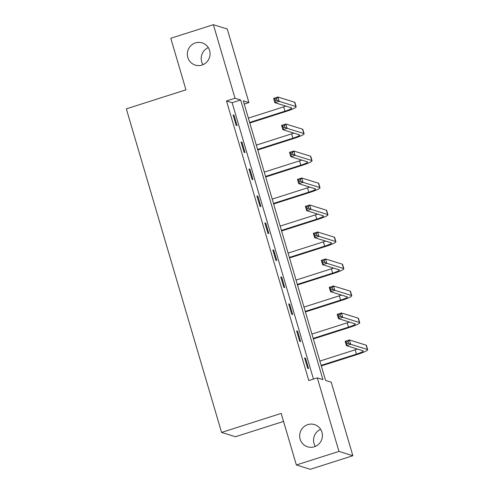 <?xml version="1.0" encoding="UTF-8"?>
<svg xmlns="http://www.w3.org/2000/svg" width="494" height="494" viewBox="0 0 494 494"><rect width="100%" height="100%" fill="white"/><g stroke="black" fill="none" stroke-linecap="round" stroke-linejoin="round"><path stroke-width="0.74" d="M307.787 424.624A11.634 11.356 107.3 0 1 322.421 435.646A11.634 11.356 107.3 0 1 307.589 446.804A11.634 11.356 107.3 0 1 307.787 424.624M195.439 42.91A11.634 11.356 107.3 0 1 210.08 53.926A11.634 11.356 107.3 0 1 195.247 65.091A11.634 11.356 107.3 0 1 195.439 42.91M315.345 446.385A11.634 11.356 107.3 0 1 320.643 429.329M202.997 64.671A11.634 11.356 107.3 0 1 208.295 47.615M283.55 421.413L235.465 436.739L221.565 432.423L126.334 108.847L185.96 89.84L170.782 38.273L213.371 24.7L227.271 29.016L248.914 102.561L243.283 100.807L325.577 380.436L331.215 382.183L352.858 455.727L338.958 451.405L317.315 377.867L322.946 379.614L240.652 99.992L235.014 98.238L213.371 24.7M244.234 104.049L248.914 102.561M338.958 451.405L296.369 464.984L310.269 469.3L352.858 455.727M313.474 379.089L232.131 102.709L226.499 100.955L308.799 380.584L317.315 377.867M233.094 114.954L236.151 125.334L237.089 125.624L234.033 115.244L233.094 114.954M241.035 141.945L244.092 152.325L245.03 152.621L241.974 142.235L241.035 141.945M248.982 168.942L252.039 179.322L252.977 179.612L249.921 169.232L248.982 168.942M256.929 195.933L259.98 206.313L260.918 206.609L257.868 196.223L256.929 195.933M264.87 222.924L267.927 233.31L268.866 233.6L265.809 223.22L264.87 222.924M272.818 249.921L275.874 260.301L276.813 260.591L273.756 250.211L272.818 249.921M280.759 276.912L283.815 287.298L284.754 287.588L281.697 277.208L280.759 276.912M288.706 303.909L291.763 314.289L292.701 314.579L289.645 304.199L288.706 303.909M296.647 330.9L299.704 341.28L300.642 341.576L297.586 331.19L296.647 330.9M304.594 357.897L307.651 368.277L308.589 368.567L305.533 358.187L304.594 357.897M296.369 464.984L281.191 413.416L221.565 432.423M226.499 100.955L235.014 98.238M232.131 102.709L240.652 99.992M233.254 115.491L234.033 115.244M241.196 142.488L241.974 142.235M249.143 169.479L249.921 169.232M257.084 196.476L257.868 196.223M265.031 223.467L265.809 223.22M272.972 250.458L273.756 250.211M280.919 277.455L281.697 277.208M288.867 304.446L289.645 304.199M296.808 331.443L297.586 331.19M304.755 358.434L305.533 358.187M249.649 122.45L284.964 111.193A9.09 1.105 163.6 0 0 291.806 108.044A9.09 1.105 163.6 0 0 291.608 107.89L274.911 102.703L273.639 98.38L277.894 97.022L279.172 101.344L295.863 106.531A13.628 1.661 -16.4 0 1 296.165 106.76A13.628 1.661 -16.4 0 1 285.909 111.483L249.81 122.987M248.377 118.122L283.692 106.865A9.09 1.105 163.6 0 0 285.903 106.117M276.51 98.572L274.806 99.115L275.319 100.844L277.023 100.301L276.51 98.572L277.894 97.022L294.591 102.209A13.628 1.661 -16.4 0 1 294.893 102.431L296.165 106.76M277.023 100.301L279.172 101.344L274.911 102.703L275.319 100.844M274.806 99.115L273.639 98.38M257.596 149.441L292.911 138.184A9.09 1.105 163.6 0 0 299.753 135.035A9.09 1.105 163.6 0 0 299.549 134.887L282.852 129.7L281.58 125.371L285.841 124.013L287.113 128.341L303.81 133.528A13.628 1.661 -16.4 0 1 304.106 133.751A13.628 1.661 -16.4 0 1 293.85 138.474L257.751 149.985M256.318 145.113L291.639 133.855A9.09 1.105 163.6 0 0 293.844 133.114M284.458 125.569L282.753 126.112L283.26 127.841L284.964 127.298L284.458 125.569L285.841 124.013L302.538 129.2A13.628 1.661 -16.4 0 1 302.834 129.428L304.106 133.751M284.964 127.298L287.113 128.341L282.852 129.7L283.26 127.841M282.753 126.112L281.58 125.371M265.537 176.432L300.858 165.175A9.09 1.105 163.6 0 0 307.694 162.026A9.09 1.105 163.6 0 0 307.496 161.878L290.799 156.691L289.527 152.362L293.788 151.01L295.06 155.332L311.757 160.519A13.628 1.661 -16.4 0 1 312.054 160.748A13.628 1.661 -16.4 0 1 301.797 165.471L265.698 176.976M264.265 172.11L299.58 160.853A9.09 1.105 163.6 0 0 301.791 160.105M292.399 152.56L290.7 153.103L291.207 154.832L292.911 154.289L292.399 152.56L293.788 151.01L310.479 156.197A13.628 1.661 -16.4 0 1 310.782 156.419L312.054 160.748M292.911 154.289L295.06 155.332L290.799 156.691L291.207 154.832M290.7 153.103L289.527 152.362M273.485 203.429L308.799 192.172A9.09 1.105 163.6 0 0 315.641 189.023A9.09 1.105 163.6 0 0 315.438 188.875L298.747 183.682L297.468 179.359L301.729 178.001L303.001 182.329L319.698 187.516A13.628 1.661 -16.4 0 1 320.001 187.739A13.628 1.661 -16.4 0 1 309.738 192.462L273.645 203.966M272.213 199.101L307.527 187.844A9.09 1.105 163.6 0 0 309.732 187.096M300.346 179.557L298.642 180.094L299.154 181.829L300.852 181.286L300.346 179.557L301.729 178.001L318.426 183.188A13.628 1.661 -16.4 0 1 318.723 183.416L320.001 187.739M300.852 181.286L303.001 182.329L298.747 183.682L299.154 181.829M298.642 180.094L297.468 179.359M281.426 230.42L316.747 219.163A9.09 1.105 163.6 0 0 323.582 216.014A9.09 1.105 163.6 0 0 323.385 215.866L306.688 210.679L305.416 206.35L309.676 204.991L310.948 209.32L327.646 214.507A13.628 1.661 -16.4 0 1 327.942 214.736A13.628 1.661 -16.4 0 1 317.685 219.453L281.586 230.964M280.154 226.098L315.475 214.841A9.09 1.105 163.6 0 0 317.679 214.093M308.293 206.548L306.589 207.091L307.095 208.82L308.799 208.277L308.293 206.548L309.676 204.991L326.373 210.185A13.628 1.661 -16.4 0 1 326.67 210.407L327.942 214.736M308.799 208.277L310.948 209.32L306.688 210.679L307.095 208.82M306.589 207.091L305.416 206.35M289.373 257.417L324.688 246.16A9.09 1.105 163.6 0 0 331.53 243.011A9.09 1.105 163.6 0 0 331.332 242.857L314.635 237.67L313.363 233.347L317.617 231.989L318.896 236.311L335.587 241.504A13.628 1.661 -16.4 0 1 335.889 241.727A13.628 1.661 -16.4 0 1 325.626 246.45L289.533 257.954M288.101 253.089L323.416 241.832A9.09 1.105 163.6 0 0 325.62 241.084M316.234 233.538L314.53 234.082L315.042 235.817L316.747 235.274L316.234 233.538L317.617 231.989L334.315 237.176A13.628 1.661 -16.4 0 1 334.617 237.398L335.889 241.727M316.747 235.274L318.896 236.311L314.635 237.67L315.042 235.817M314.53 234.082L313.363 233.347M297.314 284.408L332.635 273.151A9.09 1.105 163.6 0 0 339.471 270.002A9.09 1.105 163.6 0 0 339.273 269.854L322.576 264.667L321.304 260.338L325.565 258.98L326.837 263.308L343.534 268.495A13.628 1.661 -16.4 0 1 343.83 268.717A13.628 1.661 -16.4 0 1 333.574 273.441L297.474 284.952M296.042 280.086L331.363 268.829A9.09 1.105 163.6 0 0 333.567 268.081M324.181 260.536L322.477 261.079L322.983 262.808L324.688 262.265L324.181 260.536L325.565 258.98L342.262 264.167A13.628 1.661 -16.4 0 1 342.558 264.395L343.83 268.717M324.688 262.265L326.837 263.308L322.576 264.667L322.983 262.808M322.477 261.079L321.304 260.338M305.261 311.405L340.582 300.142A9.09 1.105 163.6 0 0 347.418 296.999A9.09 1.105 163.6 0 0 347.22 296.845L330.523 291.658L329.251 287.335L333.506 285.977L334.784 290.299L351.481 295.486A13.628 1.661 -16.4 0 1 351.777 295.715A13.628 1.661 -16.4 0 1 341.521 300.438L305.422 311.942M303.989 307.077L339.304 295.82A9.09 1.105 163.6 0 0 341.515 295.072M332.122 287.527L330.418 288.07L330.931 289.799L332.635 289.256L332.122 287.527L333.506 285.977L350.203 291.164A13.628 1.661 -16.4 0 1 350.505 291.386L351.777 295.715M332.635 289.256L334.784 290.299L330.523 291.658L330.931 289.799M330.418 288.07L329.251 287.335M313.208 338.396L348.523 327.139A9.09 1.105 163.6 0 0 355.365 323.99A9.09 1.105 163.6 0 0 355.161 323.842L338.47 318.649L337.192 314.326L341.453 312.968L342.725 317.296L359.422 322.483A13.628 1.661 -16.4 0 1 359.718 322.706A13.628 1.661 -16.4 0 1 349.462 327.429L313.363 338.94M311.93 334.068L347.251 322.81A9.09 1.105 163.6 0 0 349.456 322.069M340.07 314.524L338.365 315.067L338.878 316.796L340.576 316.253L340.07 314.524L341.453 312.968L358.15 318.155A13.628 1.661 -16.4 0 1 358.446 318.383L359.718 322.706M340.576 316.253L342.725 317.296L338.47 318.649L338.878 316.796M338.365 315.067L337.192 314.326M321.149 365.387L356.47 354.13A9.09 1.105 163.6 0 0 363.306 350.981A9.09 1.105 163.6 0 0 363.109 350.833L346.411 345.646L345.139 341.317L349.4 339.965L350.672 344.287L367.369 349.474A13.628 1.661 -16.4 0 1 367.666 349.703A13.628 1.661 -16.4 0 1 357.409 354.426L321.31 365.931M319.877 361.065L355.198 349.808A9.09 1.105 163.6 0 0 357.403 349.06M348.017 341.515L346.313 342.058L346.819 343.787L348.523 343.244L348.017 341.515L349.4 339.965L366.091 345.152A13.628 1.661 -16.4 0 1 366.394 345.374L367.666 349.703M348.523 343.244L350.672 344.287L346.411 345.646L346.819 343.787M346.313 342.058L345.139 341.317M283.692 106.865L284.964 111.193M294.591 102.209L295.863 106.531M291.639 133.855L292.911 138.184M302.538 129.2L303.81 133.528M299.58 160.853L300.858 165.175M310.479 156.197L311.757 160.519M307.527 187.844L308.799 192.172M318.426 183.188L319.698 187.516M315.475 214.841L316.747 219.163M326.373 210.185L327.646 214.507M323.416 241.832L324.688 246.16M334.315 237.176L335.587 241.504M331.363 268.829L332.635 273.151M342.262 264.167L343.534 268.495M339.304 295.82L340.582 300.142M350.203 291.164L351.481 295.486M347.251 322.81L348.523 327.139M358.15 318.155L359.422 322.483M355.198 349.808L356.47 354.13M366.091 345.152L367.369 349.474"/></g></svg>
